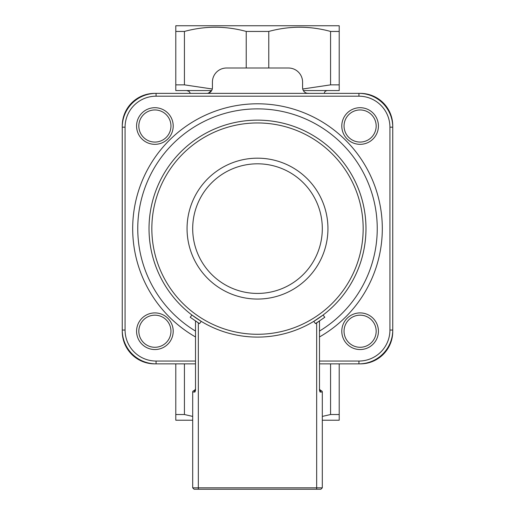 <?xml version="1.0" encoding="UTF-8"?>
<svg xmlns="http://www.w3.org/2000/svg" width="515" height="515" viewBox="0 0 515 515"><rect width="100%" height="100%" fill="white"/><g stroke="black" fill="none" stroke-linecap="round" stroke-linejoin="round"><path stroke-width="0.77" d="M190.202 317.266L191.908 315.019L201.236 321.366L199.524 323.626A111.298 111.298 0 0 1 198.333 322.886L190.202 317.266L199.286 323.478M324.798 317.266L315.476 323.626L324.798 317.266L323.092 315.019L313.764 321.366L315.476 323.626A111.298 111.298 0 0 0 316.667 322.886L319.487 321.057L319.487 390.319L320.053 392.044L320.897 390.634A1.41 1.41 0 0 1 320.832 390.634M315.753 323.452L317.163 322.57M318.528 321.688L319.487 321.057M149.022 228.621A108.478 108.478 0 0 0 311.742 322.564A108.478 108.478 0 0 0 311.742 134.673A108.478 108.478 0 0 0 149.022 228.621A108.478 108.478 0 0 0 311.742 322.564A108.478 108.478 0 0 0 311.742 134.673A108.478 108.478 0 0 0 149.022 228.621M378.422 126.014A18.315 18.315 0 0 0 350.947 110.152A18.315 18.315 0 0 0 350.947 141.876A18.315 18.315 0 0 0 378.422 126.014M360.107 349.543A18.315 18.315 0 0 0 375.969 322.068A18.315 18.315 0 0 0 344.245 322.068A18.315 18.315 0 0 0 360.107 349.543M136.578 331.229A18.315 18.315 0 0 0 164.053 347.084A18.315 18.315 0 0 0 164.053 315.367A18.315 18.315 0 0 0 136.578 331.229M154.893 107.699A18.315 18.315 0 0 0 139.031 135.168A18.315 18.315 0 0 0 170.755 135.168A18.315 18.315 0 0 0 154.893 107.699M195.513 361.047L156.064 361.047A30.997 30.997 0 0 1 125.074 330.057L125.074 127.186A30.997 30.997 0 0 1 156.064 96.189L358.936 96.189A30.997 30.997 0 0 1 389.926 127.186L389.926 330.057A30.997 30.997 0 0 1 358.936 361.047L319.487 361.047M319.487 331.074A119.75 119.75 0 0 0 257.5 108.871A119.75 119.75 0 0 0 195.513 331.074M319.487 363.867L358.936 363.867A33.81 33.81 0 0 0 392.745 330.057L392.745 127.186A33.81 33.81 0 0 0 358.936 93.376L156.064 93.376A33.81 33.81 0 0 0 122.255 127.186L122.255 330.057A33.81 33.81 0 0 0 156.064 363.867L195.513 363.867M206.785 93.376A5.633 5.633 0 0 0 212.418 87.737L212.418 82.104A14.085 14.085 0 0 1 226.503 68.012L288.497 68.012A14.085 14.085 0 0 1 302.582 82.104L302.582 87.737A5.633 5.633 0 0 0 308.215 93.376M392.745 127.186L392.745 125.776L392.745 127.186L389.926 127.186M360.346 93.376L358.936 93.376L360.346 93.376A32.4 32.4 0 0 1 392.745 125.776M358.936 363.867L360.346 363.867L358.936 363.867L358.936 361.047M392.745 331.46L392.745 330.057L392.745 331.46A32.4 32.4 0 0 1 360.346 363.867M122.255 330.057L122.255 331.46L122.255 330.057L125.074 330.057M154.655 363.867L156.064 363.867L154.655 363.867A32.4 32.4 0 0 1 122.255 331.46M156.064 93.376L154.655 93.376L156.064 93.376L156.064 96.189M122.255 125.776L122.255 127.186L122.255 125.776A32.4 32.4 0 0 1 154.655 93.376M246.228 31.441C225.628 25.84 205.028 25.84 184.428 31.441L175.789 31.441L175.789 25.75L339.211 25.75L339.211 31.441L330.572 31.441C309.972 25.84 289.372 25.84 268.772 31.441L246.228 31.441L246.228 68.012M322.306 416.416L330.572 414.524L339.211 414.524L339.211 420.221L322.306 420.221M192.694 420.221L175.789 420.221L175.789 414.524L184.428 414.524L184.428 363.867M307.069 93.254L309.985 93.376M175.789 31.441L175.789 90.556L211.665 90.556L186.662 90.556L189.018 91.342L190.415 93.376M208.395 93.138L211.774 90.357M304.108 91.593L304.912 92.301M306.058 92.945L306.605 93.138M302.859 89.481L302.723 88.998L330.572 84.859L339.211 84.859L339.211 90.556L303.335 90.556M212.141 89.481L212.277 88.998L184.428 84.859L175.789 84.859M330.572 414.524L330.572 363.867M184.428 31.441L184.428 84.859M184.428 414.524L192.694 416.416M339.211 414.524L339.211 363.867M175.789 414.524L175.789 363.867M330.572 31.441L330.572 84.859M339.211 31.441L339.211 84.859M268.772 31.441L268.772 68.012M327.765 233.617A70.439 70.439 0 0 0 226.697 165.27A70.439 70.439 0 0 0 218.045 286.971A70.439 70.439 0 0 0 327.765 233.617M322.145 233.218A64.806 64.806 0 0 1 221.199 282.304A64.806 64.806 0 0 1 229.162 170.336A64.806 64.806 0 0 1 322.145 233.218M316.667 489.25L320.897 489.25L322.306 487.84L192.694 487.84L194.103 489.25L316.667 489.25L316.667 322.886M322.306 487.84L322.306 392.044A1.41 1.41 0 0 0 320.897 390.634A1.41 1.41 0 0 1 319.487 389.224L320.897 390.634M194.168 390.634A1.41 1.41 0 0 1 194.103 390.634A1.41 1.41 0 0 0 195.513 389.224L194.103 390.634L194.947 392.044L195.513 390.319L195.513 321.057M192.694 487.84L192.694 392.044A1.41 1.41 0 0 1 194.103 390.634M151.841 228.621A105.659 105.659 0 0 1 310.333 137.112A105.659 105.659 0 0 1 310.333 320.124A105.659 105.659 0 0 1 151.841 228.621M376.169 126.014A16.062 16.062 0 0 1 352.08 139.919A16.062 16.062 0 0 1 352.08 112.103A16.062 16.062 0 0 1 376.169 126.014M360.107 347.284A16.062 16.062 0 0 1 346.196 323.195A16.062 16.062 0 0 1 374.019 323.195A16.062 16.062 0 0 1 360.107 347.284M138.831 331.229A16.062 16.062 0 0 1 162.92 317.317A16.062 16.062 0 0 1 162.92 345.134A16.062 16.062 0 0 1 138.831 331.229M154.893 109.953A16.062 16.062 0 0 1 168.804 134.042A16.062 16.062 0 0 1 140.981 134.042A16.062 16.062 0 0 1 154.893 109.953M319.487 336.958A124.823 124.823 0 0 0 257.5 103.798A124.823 124.823 0 0 0 195.513 336.958M201.236 321.366A108.478 108.478 0 0 1 257.5 120.143A108.478 108.478 0 0 1 313.764 321.366M358.936 96.189L358.936 93.376M122.255 127.186L125.074 127.186M156.064 363.867L156.064 361.047M392.745 330.057L389.926 330.057M198.333 489.25L198.333 322.886M320.053 392.044L322.306 392.044M192.694 392.044L194.947 392.044M324.418 93.376C324.334 91.882 325.274 90.943 327.231 90.556"/></g></svg>
